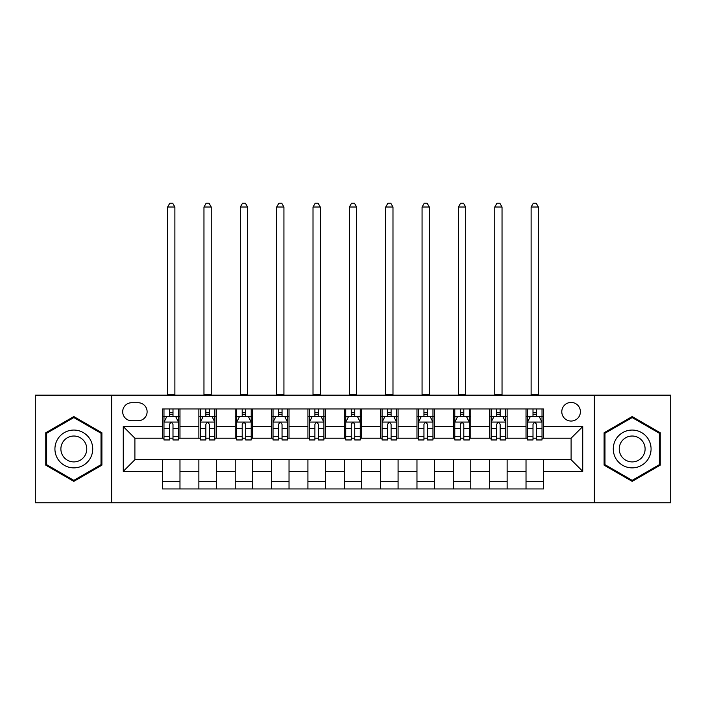 <?xml version="1.0" encoding="UTF-8"?>
<svg xmlns="http://www.w3.org/2000/svg" width="706" height="706" viewBox="0 0 706 706"><rect width="100%" height="100%" fill="white"/><g stroke="black" fill="none" stroke-linecap="round" stroke-linejoin="round"><path stroke-width="1.06" d="M571.101 402.438A9.302 9.302 0 0 0 561.791 411.739A9.302 9.302 0 0 0 571.101 421.05A9.302 9.302 0 0 0 580.403 411.739A9.302 9.302 0 0 0 571.101 402.438M594.364 502.76L670.7 502.76L670.7 395.166L594.364 395.166L594.364 502.76L111.636 502.76L111.636 395.166L35.3 395.166L35.3 502.76L111.636 502.76M131.704 420.758L138.102 420.758A9.019 9.019 0 0 0 147.113 411.739A9.019 9.019 0 0 0 138.102 402.729L131.704 402.729A9.019 9.019 0 0 0 122.685 411.739A9.019 9.019 0 0 0 131.704 420.758M594.364 395.166L111.636 395.166M162.521 471.352L123.268 471.352L123.268 426.574L162.521 426.574L162.521 438.205L134.899 438.205L134.899 459.721L162.521 459.721L162.521 488.949L543.479 488.949L543.479 459.721L571.101 459.721L571.101 438.205L543.479 438.205L543.479 426.574L582.732 426.574L582.732 471.352L543.479 471.352M543.479 426.574L543.479 408.977L162.521 408.977L162.521 426.574M526.023 408.977L526.023 438.205L527.479 438.205M533.004 438.205L536.498 438.205M542.023 438.205L543.479 438.205M526.023 438.205L505.672 438.205M489.673 408.977L489.673 438.205L491.129 438.205M496.653 438.205L500.148 438.205M489.673 438.205L469.322 438.205M453.323 408.977L453.323 438.205L454.779 438.205M460.303 438.205L463.798 438.205M453.323 438.205L432.972 438.205M416.972 408.977L416.972 438.205L418.429 438.205M423.953 438.205L427.448 438.205M416.972 438.205L396.622 438.205M380.622 408.977L380.622 438.205L382.078 438.205M387.603 438.205L391.098 438.205M380.622 438.205L360.272 438.205M344.272 408.977L344.272 438.205L345.728 438.205M351.253 438.205L354.747 438.205M344.272 438.205L323.922 438.205M307.922 408.977L307.922 438.205L309.378 438.205M314.902 438.205L318.397 438.205M307.922 438.205L287.571 438.205M271.572 408.977L271.572 438.205L273.028 438.205M278.552 438.205L282.047 438.205M271.572 438.205L251.221 438.205M235.222 408.977L235.222 438.205L236.678 438.205M242.202 438.205L245.697 438.205M235.222 438.205L214.871 438.205M198.871 408.977L198.871 438.205L200.327 438.205M205.852 438.205L209.347 438.205M198.871 438.205L178.521 438.205M162.521 438.205L163.977 438.205M169.502 438.205L172.996 438.205M162.521 459.721L179.977 459.721L179.977 488.949M543.479 459.721L179.977 459.721M179.977 408.977L179.977 438.205M162.521 416.249L163.977 416.249M169.502 416.249L172.996 416.249M178.521 416.249L179.977 416.249M162.521 481.677L179.977 481.677M198.871 459.721L198.871 488.949M216.327 408.977L216.327 438.205M198.871 416.249L200.327 416.249M205.852 416.249L209.347 416.249M214.871 416.249L216.327 416.249M216.327 459.721L216.327 488.949M198.871 481.677L216.327 481.677M235.222 459.721L235.222 488.949M252.677 459.721L252.677 488.949M235.222 481.677L252.677 481.677M252.677 408.977L252.677 438.205M235.222 416.249L236.678 416.249M242.202 416.249L245.697 416.249M251.221 416.249L252.677 416.249M271.572 459.721L271.572 488.949M289.028 459.721L289.028 488.949M271.572 481.677L289.028 481.677M289.028 408.977L289.028 438.205M271.572 416.249L273.028 416.249M278.552 416.249L282.047 416.249M287.571 416.249L289.028 416.249M307.922 459.721L307.922 488.949M325.378 459.721L325.378 488.949M307.922 481.677L325.378 481.677M325.378 408.977L325.378 438.205M307.922 416.249L309.378 416.249M314.902 416.249L318.397 416.249M323.922 416.249L325.378 416.249M344.272 459.721L344.272 488.949M361.728 459.721L361.728 488.949M344.272 481.677L361.728 481.677M361.728 408.977L361.728 438.205M344.272 416.249L345.728 416.249M351.253 416.249L354.747 416.249M360.272 416.249L361.728 416.249M380.622 459.721L380.622 488.949M398.078 459.721L398.078 488.949M380.622 481.677L398.078 481.677M398.078 408.977L398.078 438.205M380.622 416.249L382.078 416.249M387.603 416.249L391.098 416.249M396.622 416.249L398.078 416.249M416.972 459.721L416.972 488.949M434.428 459.721L434.428 488.949M416.972 481.677L434.428 481.677M434.428 408.977L434.428 438.205M416.972 416.249L418.429 416.249M423.953 416.249L427.448 416.249M432.972 416.249L434.428 416.249M453.323 459.721L453.323 488.949M470.778 459.721L470.778 488.949M453.323 481.677L470.778 481.677M470.778 408.977L470.778 438.205M453.323 416.249L454.779 416.249M460.303 416.249L463.798 416.249M469.322 416.249L470.778 416.249M489.673 459.721L489.673 488.949M507.129 459.721L507.129 488.949M489.673 481.677L507.129 481.677M507.129 408.977L507.129 438.205M489.673 416.249L491.129 416.249M496.653 416.249L500.148 416.249M505.672 416.249L507.129 416.249M526.023 459.721L526.023 488.949M526.023 481.677L543.479 481.677M526.023 416.249L527.479 416.249M533.004 416.249L536.498 416.249M542.023 416.249L543.479 416.249M134.899 438.205L123.268 426.574M134.899 459.721L123.268 471.352M582.732 426.574L571.101 438.205M582.732 471.352L571.101 459.721M73.83 481.368L101.893 465.166L101.893 432.76L73.83 416.558L45.766 432.76L45.766 465.166L73.83 481.368M660.234 432.76L632.17 416.558L604.107 432.76L604.107 465.166L632.17 481.368L660.234 465.166L660.234 432.76M172.996 412.763L169.502 412.763M178.521 436.308L172.996 436.308L172.996 439.953L178.521 439.953L178.521 422.214L175.609 416.399L166.89 416.399L163.977 422.214L163.977 439.953L169.502 439.953L169.502 436.308L163.977 436.308M163.977 422.214L163.977 408.977M178.521 422.214L178.521 408.977M169.502 416.399L169.502 408.977M172.996 408.977L172.996 416.399M172.996 436.308L172.996 424.394C171.832 422.153 170.667 422.153 169.502 424.394L169.502 436.308M167.613 395.166L167.613 207.017L174.885 207.017L172.705 203.24L169.793 203.24L167.613 207.017M174.885 395.166L174.885 207.017M209.347 412.763L205.852 412.763M214.871 436.308L209.347 436.308L209.347 439.953L214.871 439.953L214.871 422.214L211.959 416.399L203.24 416.399L200.327 422.214L200.327 439.953L205.852 439.953L205.852 436.308L200.327 436.308M200.327 422.214L200.327 408.977M214.871 422.214L214.871 408.977M205.852 416.399L205.852 408.977M209.347 408.977L209.347 416.399M209.347 436.308L209.347 424.394C208.182 422.153 207.017 422.153 205.852 424.394L205.852 436.308M203.963 395.166L203.963 207.017L211.235 207.017L209.055 203.24L206.143 203.24L203.963 207.017M211.235 395.166L211.235 207.017M245.697 412.763L242.202 412.763M251.221 436.308L245.697 436.308L245.697 439.953L251.221 439.953L251.221 422.214L248.309 416.399L239.59 416.399L236.678 422.214L236.678 439.953L242.202 439.953L242.202 436.308L236.678 436.308M236.678 422.214L236.678 408.977M251.221 422.214L251.221 408.977M242.202 416.399L242.202 408.977M245.697 408.977L245.697 416.399M245.697 436.308L245.697 424.394C244.532 422.153 243.367 422.153 242.202 424.394L242.202 436.308M240.314 395.166L240.314 207.017L247.585 207.017L245.406 203.24L242.493 203.24L240.314 207.017M247.585 395.166L247.585 207.017M282.047 412.763L278.552 412.763M287.571 436.308L282.047 436.308L282.047 439.953L287.571 439.953L287.571 422.214L284.659 416.399L275.94 416.399L273.028 422.214L273.028 439.953L278.552 439.953L278.552 436.308L273.028 436.308M273.028 422.214L273.028 408.977M287.571 422.214L287.571 408.977M278.552 416.399L278.552 408.977M282.047 408.977L282.047 416.399M282.047 436.308L282.047 424.394C280.882 422.153 279.717 422.153 278.552 424.394L278.552 436.308M276.664 395.166L276.664 207.017L283.936 207.017L281.756 203.24L278.844 203.24L276.664 207.017M283.936 395.166L283.936 207.017M318.397 412.763L314.902 412.763M323.922 436.308L318.397 436.308L318.397 439.953L323.922 439.953L323.922 422.214L321.009 416.399L312.29 416.399L309.378 422.214L309.378 439.953L314.902 439.953L314.902 436.308L309.378 436.308M309.378 422.214L309.378 408.977M323.922 422.214L323.922 408.977M314.902 416.399L314.902 408.977M318.397 408.977L318.397 416.399M318.397 436.308L318.397 424.394C317.232 422.153 316.067 422.153 314.902 424.394L314.902 436.308M313.014 395.166L313.014 207.017L320.286 207.017L318.106 203.24L315.194 203.24L313.014 207.017M320.286 395.166L320.286 207.017M90.2 439.511A18.903 18.903 0 0 0 64.378 432.593A18.903 18.903 0 0 0 57.46 458.415A18.903 18.903 0 0 0 83.282 465.333A18.903 18.903 0 0 0 90.2 439.511M85.038 442.494A12.937 12.937 0 0 0 67.361 437.755A12.937 12.937 0 0 0 62.622 455.432A12.937 12.937 0 0 0 80.299 460.171A12.937 12.937 0 0 0 85.038 442.494M73.83 480.362L46.64 464.663L46.64 433.263L73.83 417.573L101.02 433.263L101.02 464.663L73.83 480.362M632.17 467.866A18.903 18.903 0 0 0 651.073 448.963A18.903 18.903 0 0 0 632.17 430.06A18.903 18.903 0 0 0 613.267 448.963A18.903 18.903 0 0 0 632.17 467.866M632.17 461.909A12.937 12.937 0 0 0 645.107 448.963A12.937 12.937 0 0 0 632.17 436.026A12.937 12.937 0 0 0 619.233 448.963A12.937 12.937 0 0 0 632.17 461.909M604.98 433.263L632.17 417.573L659.36 433.263L659.36 464.663L632.17 480.362L604.98 464.663L604.98 433.263M354.747 412.763L351.253 412.763M360.272 436.308L354.747 436.308L354.747 439.953L360.272 439.953L360.272 422.214L357.36 416.399L348.64 416.399L345.728 422.214L345.728 439.953L351.253 439.953L351.253 436.308L345.728 436.308M345.728 422.214L345.728 408.977M360.272 422.214L360.272 408.977M351.253 416.399L351.253 408.977M354.747 408.977L354.747 416.399M354.747 436.308L354.747 424.394C353.582 422.153 352.418 422.153 351.253 424.394L351.253 436.308M349.364 395.166L349.364 207.017L356.636 207.017L354.456 203.24L351.544 203.24L349.364 207.017M356.636 395.166L356.636 207.017M391.098 412.763L387.603 412.763M396.622 436.308L391.098 436.308L391.098 439.953L396.622 439.953L396.622 422.214L393.71 416.399L384.991 416.399L382.078 422.214L382.078 439.953L387.603 439.953L387.603 436.308L382.078 436.308M382.078 422.214L382.078 408.977M396.622 422.214L396.622 408.977M387.603 416.399L387.603 408.977M391.098 408.977L391.098 416.399M391.098 436.308L391.098 424.394C389.933 422.153 388.768 422.153 387.603 424.394L387.603 436.308M385.714 395.166L385.714 207.017L392.986 207.017L390.806 203.24L387.894 203.24L385.714 207.017M392.986 395.166L392.986 207.017M427.448 412.763L423.953 412.763M432.972 436.308L427.448 436.308L427.448 439.953L432.972 439.953L432.972 422.214L430.06 416.399L421.341 416.399L418.429 422.214L418.429 439.953L423.953 439.953L423.953 436.308L418.429 436.308M418.429 422.214L418.429 408.977M432.972 422.214L432.972 408.977M423.953 416.399L423.953 408.977M427.448 408.977L427.448 416.399M427.448 436.308L427.448 424.394C426.283 422.153 425.118 422.153 423.953 424.394L423.953 436.308M422.064 395.166L422.064 207.017L429.336 207.017L427.156 203.24L424.244 203.24L422.064 207.017M429.336 395.166L429.336 207.017M463.798 412.763L460.303 412.763M469.322 436.308L463.798 436.308L463.798 439.953L469.322 439.953L469.322 422.214L466.41 416.399L457.691 416.399L454.779 422.214L454.779 439.953L460.303 439.953L460.303 436.308L454.779 436.308M454.779 422.214L454.779 408.977M469.322 422.214L469.322 408.977M460.303 416.399L460.303 408.977M463.798 408.977L463.798 416.399M463.798 436.308L463.798 424.394C462.633 422.153 461.468 422.153 460.303 424.394L460.303 436.308M458.415 395.166L458.415 207.017L465.686 207.017L463.507 203.24L460.594 203.24L458.415 207.017M465.686 395.166L465.686 207.017M500.148 412.763L496.653 412.763M505.672 436.308L500.148 436.308L500.148 439.953L505.672 439.953L505.672 422.214L502.76 416.399L494.041 416.399L491.129 422.214L491.129 439.953L496.653 439.953L496.653 436.308L491.129 436.308M491.129 422.214L491.129 408.977M505.672 422.214L505.672 408.977M496.653 416.399L496.653 408.977M500.148 408.977L500.148 416.399M500.148 436.308L500.148 424.394C498.983 422.153 497.818 422.153 496.653 424.394L496.653 436.308M494.765 395.166L494.765 207.017L502.037 207.017L499.857 203.24L496.945 203.24L494.765 207.017M502.037 395.166L502.037 207.017M536.498 412.763L533.004 412.763M542.023 436.308L536.498 436.308L536.498 439.953L542.023 439.953L542.023 422.214L539.11 416.399L530.391 416.399L527.479 422.214L527.479 439.953L533.004 439.953L533.004 436.308L527.479 436.308M527.479 422.214L527.479 408.977M542.023 422.214L542.023 408.977M533.004 416.399L533.004 408.977M536.498 408.977L536.498 416.399M536.498 436.308L536.498 424.394C535.333 422.153 534.168 422.153 533.004 424.394L533.004 436.308M531.115 395.166L531.115 207.017L538.387 207.017L536.207 203.24L533.295 203.24L531.115 207.017M538.387 395.166L538.387 207.017M198.871 471.352L179.977 471.352M198.871 426.574L179.977 426.574M235.222 426.574L216.327 426.574M235.222 471.352L216.327 471.352M271.572 426.574L252.677 426.574M271.572 471.352L252.677 471.352M307.922 426.574L289.028 426.574M307.922 471.352L289.028 471.352M344.272 426.574L325.378 426.574M344.272 471.352L325.378 471.352M380.622 426.574L361.728 426.574M380.622 471.352L361.728 471.352M416.972 426.574L398.078 426.574M416.972 471.352L398.078 471.352M453.323 426.574L434.428 426.574M453.323 471.352L434.428 471.352M489.673 426.574L470.778 426.574M489.673 471.352L470.778 471.352M526.023 426.574L507.129 426.574M526.023 471.352L507.129 471.352M178.45 422.064L164.048 422.064M163.977 416.743L166.713 416.743M175.785 416.743L178.521 416.743M169.502 428.507L163.977 428.507M178.521 428.507L172.996 428.507M172.996 414.607L169.502 414.607M167.613 394.442L174.885 394.442M214.8 422.064L200.398 422.064M200.327 416.743L203.063 416.743M212.135 416.743L214.871 416.743M205.852 428.507L200.327 428.507M214.871 428.507L209.347 428.507M209.347 414.607L205.852 414.607M203.963 394.442L211.235 394.442M251.151 422.064L236.748 422.064M236.678 416.743L239.413 416.743M248.486 416.743L251.221 416.743M242.202 428.507L236.678 428.507M251.221 428.507L245.697 428.507M245.697 414.607L242.202 414.607M240.314 394.442L247.585 394.442M287.501 422.064L273.098 422.064M273.028 416.743L275.764 416.743M284.836 416.743L287.571 416.743M278.552 428.507L273.028 428.507M287.571 428.507L282.047 428.507M282.047 414.607L278.552 414.607M276.664 394.442L283.936 394.442M323.851 422.064L309.449 422.064M309.378 416.743L312.114 416.743M321.186 416.743L323.922 416.743M314.902 428.507L309.378 428.507M323.922 428.507L318.397 428.507M318.397 414.607L314.902 414.607M313.014 394.442L320.286 394.442M360.201 422.064L345.799 422.064M345.728 416.743L348.464 416.743M357.536 416.743L360.272 416.743M351.253 428.507L345.728 428.507M360.272 428.507L354.747 428.507M354.747 414.607L351.253 414.607M349.364 394.442L356.636 394.442M396.551 422.064L382.149 422.064M382.078 416.743L384.814 416.743M393.886 416.743L396.622 416.743M387.603 428.507L382.078 428.507M396.622 428.507L391.098 428.507M391.098 414.607L387.603 414.607M385.714 394.442L392.986 394.442M432.902 422.064L418.499 422.064M418.429 416.743L421.164 416.743M430.236 416.743L432.972 416.743M423.953 428.507L418.429 428.507M432.972 428.507L427.448 428.507M427.448 414.607L423.953 414.607M422.064 394.442L429.336 394.442M469.252 422.064L454.849 422.064M454.779 416.743L457.514 416.743M466.587 416.743L469.322 416.743M460.303 428.507L454.779 428.507M469.322 428.507L463.798 428.507M463.798 414.607L460.303 414.607M458.415 394.442L465.686 394.442M505.602 422.064L491.2 422.064M491.129 416.743L493.865 416.743M502.937 416.743L505.672 416.743M496.653 428.507L491.129 428.507M505.672 428.507L500.148 428.507M500.148 414.607L496.653 414.607M494.765 394.442L502.037 394.442M541.952 422.064L527.55 422.064M527.479 416.743L530.215 416.743M539.287 416.743L542.023 416.743M533.004 428.507L527.479 428.507M542.023 428.507L536.498 428.507M536.498 414.607L533.004 414.607M531.115 394.442L538.387 394.442"/></g></svg>
